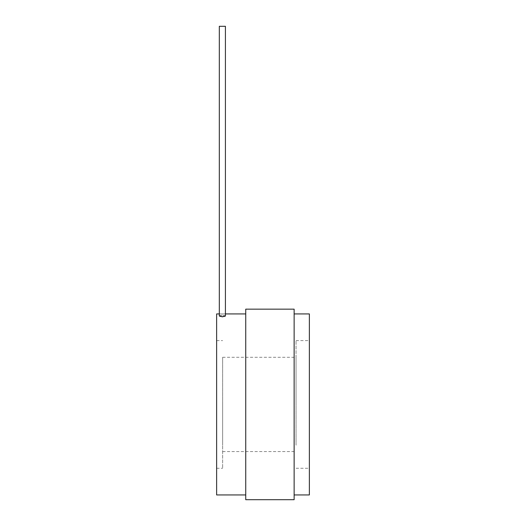 <?xml version="1.0" encoding="UTF-8"?>
<svg xmlns="http://www.w3.org/2000/svg" width="526" height="526" viewBox="0 0 526 526"><rect width="100%" height="100%" fill="white"/><g stroke="black" fill="none" stroke-linecap="round" stroke-linejoin="round"><path stroke-width="0.39" stroke-dasharray="2.63 1.97" d="M222.643 404.435L222.643 468.265L222.643 404.435M216.627 313.93L216.627 494.94M245.741 309.163L245.741 499.7M225.417 316.073L222.366 315.455L219.322 316.073M222.366 313.963C218.435 313.917 218.435 313.93 222.366 314.002C226.298 313.93 226.298 313.917 222.366 313.963C218.435 313.917 218.435 313.93 222.366 314.002C226.298 313.93 226.298 313.917 222.366 313.963M219.322 315.843L222.366 315.258L225.417 315.843L222.366 316.534L219.322 315.843L219.322 26.3L225.417 26.3L219.322 26.3L225.417 26.3L219.322 26.3L225.417 26.3L225.417 313.93M309.373 494.94L309.373 313.93M294.133 499.7L294.133 309.163M309.373 404.435L309.373 340.605L309.373 404.435M296.039 404.435L296.039 340.605L296.039 404.435M222.643 445.233L222.643 357.292L222.643 445.233M296.039 445.233L296.039 357.292L296.039 445.233M216.627 468.265L222.643 468.265M216.627 340.605L222.643 340.605M296.039 468.265L309.373 468.265M296.039 340.605L309.373 340.605M225.417 315.843L225.417 26.3M222.643 451.571L296.039 451.571M222.643 357.292L296.039 357.292"/><path stroke-width="0.79" d="M245.741 494.94L216.627 494.94L216.627 313.93L219.322 313.93L219.322 26.3L225.417 26.3L225.417 316.073L222.366 316.803L219.322 316.073L219.322 26.3M294.133 313.93L309.373 313.93L309.373 494.94L294.133 494.94M245.741 499.7L245.741 309.163L294.133 309.163L294.133 499.7L245.741 499.7M245.741 313.93L225.417 313.93"/></g></svg>
